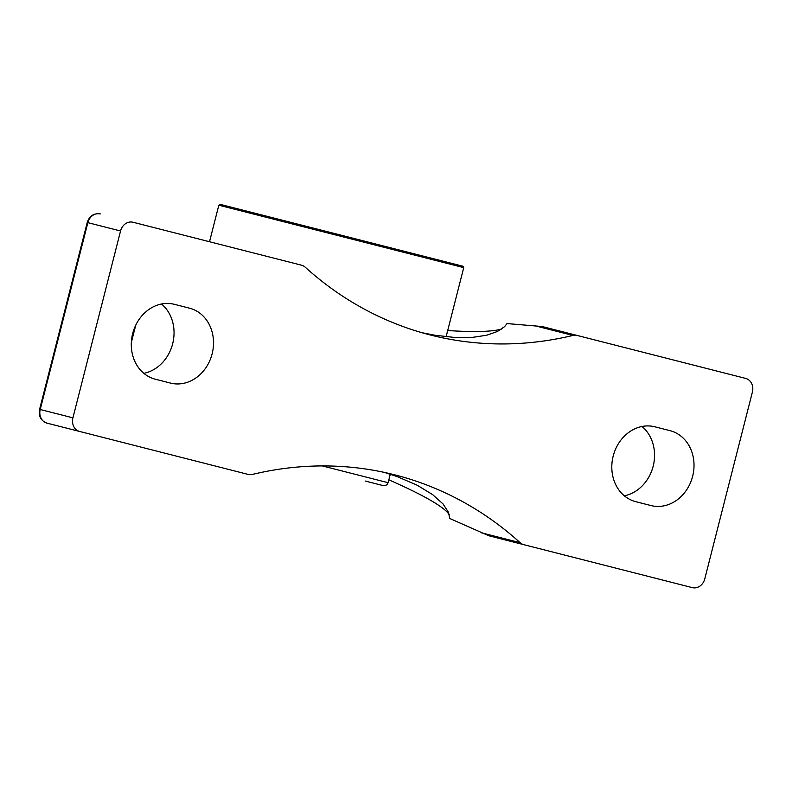 <?xml version="1.0" encoding="UTF-8"?>
<svg xmlns="http://www.w3.org/2000/svg" width="792" height="792" viewBox="0 0 792 792"><rect width="100%" height="100%" fill="white"/><g stroke="black" fill="none" stroke-linecap="round" stroke-linejoin="round"><path stroke-width="1.19" d="M447.698 330.551C474.517 332.244 492.515 331.729 501.702 329.007M384.368 472.398L397.416 476.695L417.265 485.258L432.64 494.634L443.045 503.959L448.529 512.374L449.668 518.443L488.862 535.768L692.307 587.624A11.543 9.92 -75.7 0 0 704.771 578.893L752.4 392.04A11.543 9.92 -75.7 0 0 745.638 378.408L542.193 326.542L507.048 323.582L504.534 326.69L497.416 331.492L486.694 335.234L472.418 337.392L455.024 337.491L435.154 335.263L422.067 332.729M624.343 495.802A38.64 33.185 104.3 0 0 653.172 466.24A38.64 33.185 104.3 0 0 642.015 426.492M565.023 332.363L712.939 370.062M449.302 514.701C444.173 506.949 424.017 495.327 388.852 479.833M87.229 222.493L87.853 222.651A11.543 9.92 -75.7 0 1 100.307 213.909C93.832 213.038 89.476 215.899 87.229 222.493L39.6 409.345L40.224 409.504A11.543 9.92 -75.7 0 0 46.976 423.136L79.685 431.472A11.543 9.92 -75.7 0 1 72.923 417.839L120.552 230.987A11.543 9.92 -75.7 0 1 133.016 222.245L248.223 251.608M79.685 431.472L248.173 474.418A11.543 9.92 -75.7 0 0 252.391 474.428A389.347 334.432 104.3 0 1 394.842 474.863A389.347 334.432 104.3 0 1 520.106 542.668L481.496 532.828M534.313 325.601L572.933 335.442A11.543 9.92 -75.7 0 1 577.16 335.452M572.933 335.442A389.347 334.432 -75.7 0 1 430.482 335.016A389.347 334.432 -75.7 0 1 305.217 267.201A11.543 9.92 -75.7 0 0 301.505 265.191L133.016 222.245M523.829 544.678A11.543 9.92 -75.7 0 1 520.106 542.668M670.022 430.67A38.64 33.185 -75.7 0 1 692.644 476.299A38.64 33.185 -75.7 0 1 650.935 505.543L635.808 501.692A38.64 33.185 -75.7 0 1 613.186 456.053A38.64 33.185 -75.7 0 1 654.895 426.809L670.022 430.67M189.516 308.187A38.64 33.185 -75.7 0 1 212.137 353.826A38.64 33.185 -75.7 0 1 170.429 383.071L155.301 379.21A38.64 33.185 -75.7 0 1 132.68 333.571A38.64 33.185 -75.7 0 1 174.388 304.326L189.516 308.187M143.837 373.329A38.64 33.185 104.3 0 0 172.666 343.768A38.64 33.185 104.3 0 0 161.509 304.009M365.191 481.031L383.209 485.625C389.317 484.971 387.011 483.615 388.13 482.704L322.314 465.924M209.514 241.748L218.83 205.207L463.736 267.627L446.114 336.758M463.736 267.627L462.904 266.231L220.235 204.376L218.83 205.207M135.858 324.948A551.222 473.477 104.3 0 0 131.333 342.659M72.923 417.839L40.224 409.504L87.853 222.651L120.552 230.987M46.976 423.136C40.877 420.8 38.412 416.206 39.6 409.345M388.13 482.704L390.278 474.24"/></g></svg>
